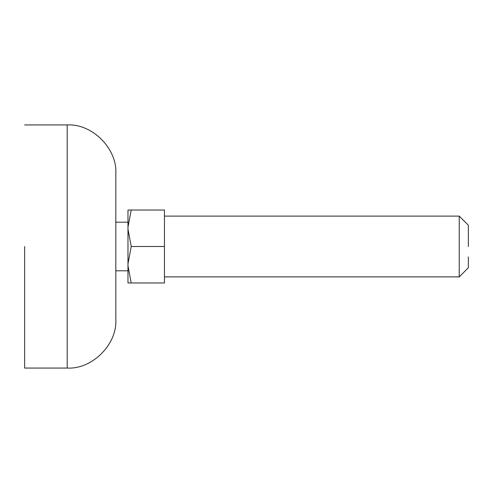 <?xml version="1.0" encoding="UTF-8"?>
<svg xmlns="http://www.w3.org/2000/svg" width="493" height="493" viewBox="0 0 493 493"><rect width="100%" height="100%" fill="white"/><g stroke="black" fill="none" stroke-linecap="round" stroke-linejoin="round"><path stroke-width="0.74" d="M24.65 368.061L67.196 368.061C92.16 369.528 117.291 344.404 115.824 319.439L115.824 222.232M24.65 246.5L24.65 367.686M115.824 246.5L115.824 173.561L115.824 222.189L127.977 222.189M468.35 256.902L468.35 267.773L459.236 276.893L459.236 216.347M468.35 225.825L468.35 246.5M127.977 282.97L127.977 265.776L131.193 282.97L127.977 282.97L164.446 282.97L164.446 210.03L127.977 210.03L131.193 210.03L127.977 227.224L127.977 210.03M127.977 229.196L131.237 246.5L127.977 263.804L127.977 227.224M164.446 246.5L131.237 246.5M127.977 265.776L127.977 263.804M67.196 367.686L67.196 124.939L24.65 124.939M459.236 276.887L164.446 276.887L459.236 276.893M67.196 124.939C92.16 123.472 117.291 148.596 115.824 173.561M127.977 270.811L115.824 270.811M164.446 216.107L459.236 216.107L468.35 225.227"/></g></svg>
